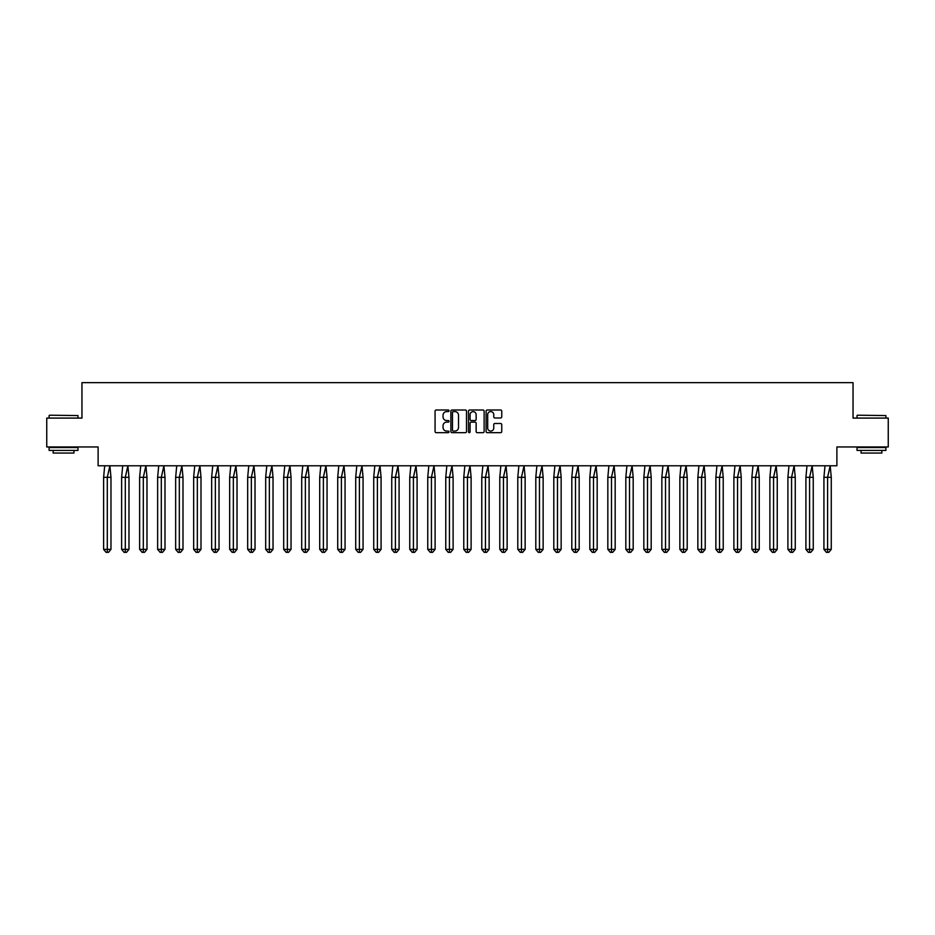 <?xml version="1.0" encoding="UTF-8"?>
<svg xmlns="http://www.w3.org/2000/svg" width="935" height="935" viewBox="0 0 935 935"><rect width="100%" height="100%" fill="white"/><g stroke="black" fill="none" stroke-linecap="round" stroke-linejoin="round"><path stroke-width="1.4" d="M449.034 410.792A0.795 0.795 0 0 0 448.239 409.998L436.201 409.998A1.134 1.134 0 0 0 435.067 411.131L435.067 431.526A1.134 1.134 0 0 0 436.201 432.66L448.239 432.66A0.795 0.795 0 0 0 449.034 431.865A0.795 0.795 0 0 0 448.239 431.07L446.685 431.07A3.623 3.623 0 0 1 443.05 427.447L443.05 425.741A3.623 3.623 0 0 1 446.685 422.117L448.239 422.117A0.795 0.795 0 0 0 449.034 421.323A0.795 0.795 0 0 0 448.239 420.54L446.685 420.54A3.623 3.623 0 0 1 443.05 416.905L443.05 415.21A3.623 3.623 0 0 1 446.685 411.587L448.239 411.587A0.795 0.795 0 0 0 449.034 410.792M46.75 418.097L46.75 446.953L98.117 446.953L98.117 465.77L836.883 465.77L836.883 446.953L888.25 446.953L888.25 418.097L853.047 418.097L853.047 382.66L81.953 382.66L81.953 418.097L46.75 418.097M500.611 417.98A1.134 1.134 0 0 0 501.744 416.846L501.744 411.131A1.134 1.134 0 0 0 500.611 409.998L487.24 409.998A1.134 1.134 0 0 0 486.106 411.131L486.106 431.526A1.134 1.134 0 0 0 487.24 432.66L500.611 432.66A1.134 1.134 0 0 0 501.744 431.526L501.744 424.619A1.134 1.134 0 0 0 500.611 423.485L494.895 423.485A1.134 1.134 0 0 0 493.762 424.619L493.762 428.043A3.027 3.027 0 0 1 490.723 431.07A3.027 3.027 0 0 1 487.696 428.043L487.696 414.614A3.027 3.027 0 0 1 490.723 411.587A3.027 3.027 0 0 1 493.762 414.614L493.762 416.846A1.134 1.134 0 0 0 494.895 417.98L500.611 417.98M466.507 411.131A1.134 1.134 0 0 0 465.373 409.998L452.002 409.998A1.134 1.134 0 0 0 450.869 411.131L450.869 431.526A1.134 1.134 0 0 0 452.002 432.66L465.373 432.66A1.134 1.134 0 0 0 466.507 431.526L466.507 411.131M469.627 409.998L482.998 409.998A1.134 1.134 0 0 1 484.131 411.131L484.131 431.526A1.134 1.134 0 0 1 482.998 432.66L477.271 432.66A1.134 1.134 0 0 1 476.137 431.526L476.137 423.251A1.134 1.134 0 0 0 475.003 422.117L471.205 422.117A1.134 1.134 0 0 0 470.083 423.251L470.083 431.865A0.795 0.795 0 0 1 469.288 432.66A0.795 0.795 0 0 1 468.493 431.865L468.493 411.131A1.134 1.134 0 0 1 469.627 409.998M453.253 411.587A0.795 0.795 0 0 0 452.458 412.382L452.458 430.275A0.795 0.795 0 0 0 453.253 431.07L454.889 431.07A3.623 3.623 0 0 0 458.524 427.447L458.524 415.21A3.623 3.623 0 0 0 454.889 411.587L453.253 411.587M476.137 414.673A3.027 3.027 0 0 0 473.11 411.645A3.027 3.027 0 0 0 470.083 414.673L470.083 419.406A1.134 1.134 0 0 0 471.205 420.54L475.003 420.54A1.134 1.134 0 0 0 476.137 419.406L476.137 414.673M108.518 552.34L107.291 552.34L107.291 549.348L110.973 549.348L108.518 552.34L106.064 552.34L103.621 549.348L103.621 477.317L107.291 477.317L109.886 465.77L104.697 465.77L103.621 477.317L103.621 549.348L107.291 549.348L107.291 477.317L110.973 477.317L109.886 465.77M110.973 549.348L110.973 477.317M49.462 415.21L77.979 415.561L49.462 415.21M63.545 450.413L49.111 450.413L49.111 447.526L77.979 447.526L77.979 450.413L63.545 450.413M73.935 450.413L73.935 453.066L53.155 453.066L53.155 450.413M857.372 415.21L885.889 415.561L857.372 415.21M871.455 450.413L857.021 450.413L857.021 447.526L885.889 447.526L885.889 450.413L871.455 450.413M881.845 450.413L881.845 453.066L861.065 453.066L861.065 450.413M126.529 552.34L125.302 552.34L125.302 549.348L128.972 549.348L126.529 552.34L124.074 552.34L121.632 549.348L121.632 477.317L125.302 477.317L127.896 465.77L122.707 465.77L121.632 477.317L121.632 549.348L125.302 549.348L125.302 477.317L128.972 477.317L127.896 465.77M144.528 552.34L143.312 552.34L143.312 549.348L146.982 549.348L144.528 552.34L142.085 552.34L139.631 549.348L139.631 477.317L143.312 477.317L145.907 465.77L140.718 465.77L139.631 477.317L139.631 549.348L143.312 549.348L143.312 477.317L146.982 477.317L145.907 465.77M162.538 552.34L161.311 552.34L161.311 549.348L164.992 549.348L162.538 552.34L160.095 552.34L157.641 549.348L157.641 477.317L161.311 477.317L163.917 465.77L158.716 465.77L157.641 477.317L157.641 549.348L161.311 549.348L161.311 477.317L164.992 477.317L163.917 465.77M180.548 552.34L179.321 552.34L179.321 549.348L182.991 549.348L180.548 552.34L178.094 552.34L175.651 549.348L175.651 477.317L179.321 477.317L181.916 465.77L176.727 465.77L175.651 477.317L175.651 549.348L179.321 549.348L179.321 477.317L182.991 477.317L181.916 465.77M198.559 552.34L197.332 552.34L197.332 549.348L201.002 549.348L198.559 552.34L196.105 552.34L193.662 549.348L193.662 477.317L197.332 477.317L199.926 465.77L194.737 465.77L193.662 477.317L193.662 549.348L197.332 549.348L197.332 477.317L201.002 477.317L199.926 465.77M128.972 549.348L128.972 477.317M146.982 549.348L146.982 477.317M164.992 549.348L164.992 477.317M182.991 549.348L182.991 477.317M201.002 549.348L201.002 477.317M216.558 552.34L215.342 552.34L215.342 549.348L219.012 549.348L216.558 552.34L214.115 552.34L211.661 549.348L211.661 477.317L215.342 477.317L217.937 465.77L212.736 465.77L211.661 477.317L211.661 549.348L215.342 549.348L215.342 477.317L219.012 477.317L217.937 465.77M219.012 549.348L219.012 477.317M234.568 552.34L233.341 552.34L233.341 549.348L237.023 549.348L234.568 552.34L232.125 552.34L229.671 549.348L229.671 477.317L233.341 477.317L235.947 465.77L230.746 465.77L229.671 477.317L229.671 549.348L233.341 549.348L233.341 477.317L237.023 477.317L235.947 465.77M237.023 549.348L237.023 477.317M252.579 552.34L251.351 552.34L251.351 549.348L255.021 549.348L252.579 552.34L250.124 552.34L247.681 549.348L247.681 477.317L251.351 477.317L253.946 465.77L248.757 465.77L247.681 477.317L247.681 549.348L251.351 549.348L251.351 477.317L255.021 477.317L253.946 465.77M255.021 549.348L255.021 477.317M270.589 552.34L269.362 552.34L269.362 549.348L273.032 549.348L270.589 552.34L268.135 552.34L265.692 549.348L265.692 477.317L269.362 477.317L271.956 465.77L266.767 465.77L265.692 477.317L265.692 549.348L269.362 549.348L269.362 477.317L273.032 477.317L271.956 465.77M273.032 549.348L273.032 477.317M288.588 552.34L287.372 552.34L287.372 549.348L291.042 549.348L288.588 552.34L286.145 552.34L283.691 549.348L283.691 477.317L287.372 477.317L289.967 465.77L284.766 465.77L283.691 477.317L283.691 549.348L287.372 549.348L287.372 477.317L291.042 477.317L289.967 465.77M291.042 549.348L291.042 477.317M306.598 552.34L305.371 552.34L305.371 549.348L309.053 549.348L306.598 552.34L304.156 552.34L301.701 549.348L301.701 477.317L305.371 477.317L307.977 465.77L302.776 465.77L301.701 477.317L301.701 549.348L305.371 549.348L305.371 477.317L309.053 477.317L307.977 465.77M309.053 549.348L309.053 477.317M324.609 552.34L323.381 552.34L323.381 549.348L327.051 549.348L324.609 552.34L322.154 552.34L319.712 549.348L319.712 477.317L323.381 477.317L325.976 465.77L320.787 465.77L319.712 477.317L319.712 549.348L323.381 549.348L323.381 477.317L327.051 477.317L325.976 465.77M327.051 549.348L327.051 477.317M342.619 552.34L341.392 552.34L341.392 549.348L345.062 549.348L342.619 552.34L340.165 552.34L337.722 549.348L337.722 477.317L341.392 477.317L343.986 465.77L338.797 465.77L337.722 477.317L337.722 549.348L341.392 549.348L341.392 477.317L345.062 477.317L343.986 465.77M345.062 549.348L345.062 477.317M360.618 552.34L359.402 552.34L359.402 549.348L363.072 549.348L360.618 552.34L358.175 552.34L355.721 549.348L355.721 477.317L359.402 477.317L361.997 465.77L356.796 465.77L355.721 477.317L355.721 549.348L359.402 549.348L359.402 477.317L363.072 477.317L361.997 465.77M363.072 549.348L363.072 477.317M378.628 552.34L377.401 552.34L377.401 549.348L381.083 549.348L378.628 552.34L376.186 552.34L373.731 549.348L373.731 477.317L377.401 477.317L380.007 465.77L374.806 465.77L373.731 477.317L373.731 549.348L377.401 549.348L377.401 477.317L381.083 477.317L380.007 465.77M381.083 549.348L381.083 477.317M396.639 552.34L395.411 552.34L395.411 549.348L399.081 549.348L396.639 552.34L394.184 552.34L391.742 549.348L391.742 477.317L395.411 477.317L398.006 465.77L392.817 465.77L391.742 477.317L391.742 549.348L395.411 549.348L395.411 477.317L399.081 477.317L398.006 465.77M399.081 549.348L399.081 477.317M414.649 552.34L413.422 552.34L413.422 549.348L417.092 549.348L414.649 552.34L412.195 552.34L409.752 549.348L409.752 477.317L413.422 477.317L416.017 465.77L410.827 465.77L409.752 477.317L409.752 549.348L413.422 549.348L413.422 477.317L417.092 477.317L416.017 465.77M417.092 549.348L417.092 477.317M432.648 552.34L431.432 552.34L431.432 549.348L435.102 549.348L432.648 552.34L430.205 552.34L427.751 549.348L427.751 477.317L431.432 477.317L434.027 465.77L428.826 465.77L427.751 477.317L427.751 549.348L431.432 549.348L431.432 477.317L435.102 477.317L434.027 465.77M435.102 549.348L435.102 477.317M450.658 552.34L449.431 552.34L449.431 549.348L453.113 549.348L450.658 552.34L448.216 552.34L445.761 549.348L445.761 477.317L449.431 477.317L452.037 465.77L446.837 465.77L445.761 477.317L445.761 549.348L449.431 549.348L449.431 477.317L453.113 477.317L452.037 465.77M453.113 549.348L453.113 477.317M468.669 552.34L467.442 552.34L467.442 549.348L471.111 549.348L468.669 552.34L466.214 552.34L463.772 549.348L463.772 477.317L467.442 477.317L470.036 465.77L464.847 465.77L463.772 477.317L463.772 549.348L467.442 549.348L467.442 477.317L471.111 477.317L470.036 465.77M471.111 549.348L471.111 477.317M486.679 552.34L485.452 552.34L485.452 549.348L489.122 549.348L486.679 552.34L484.225 552.34L481.782 549.348L481.782 477.317L485.452 477.317L488.047 465.77L482.857 465.77L481.782 477.317L481.782 549.348L485.452 549.348L485.452 477.317L489.122 477.317L488.047 465.77M489.122 549.348L489.122 477.317M504.678 552.34L503.462 552.34L503.462 549.348L507.132 549.348L504.678 552.34L502.235 552.34L499.781 549.348L499.781 477.317L503.462 477.317L506.057 465.77L500.856 465.77L499.781 477.317L499.781 549.348L503.462 549.348L503.462 477.317L507.132 477.317L506.057 465.77M507.132 549.348L507.132 477.317M522.688 552.34L521.461 552.34L521.461 549.348L525.143 549.348L522.688 552.34L520.246 552.34L517.791 549.348L517.791 477.317L521.461 477.317L524.067 465.77L518.867 465.77L517.791 477.317L517.791 549.348L521.461 549.348L521.461 477.317L525.143 477.317L524.067 465.77M525.143 549.348L525.143 477.317M540.699 552.34L539.472 552.34L539.472 549.348L543.142 549.348L540.699 552.34L538.244 552.34L535.802 549.348L535.802 477.317L539.472 477.317L542.066 465.77L536.877 465.77L535.802 477.317L535.802 549.348L539.472 549.348L539.472 477.317L543.142 477.317L542.066 465.77M543.142 549.348L543.142 477.317M558.709 552.34L557.482 552.34L557.482 549.348L561.152 549.348L558.709 552.34L556.255 552.34L553.8 549.348L553.8 477.317L557.482 477.317L560.077 465.77L554.887 465.77L553.8 477.317L553.8 549.348L557.482 549.348L557.482 477.317L561.152 477.317L560.077 465.77M561.152 549.348L561.152 477.317M576.708 552.34L575.492 552.34L575.492 549.348L579.162 549.348L576.708 552.34L574.265 552.34L571.811 549.348L571.811 477.317L575.492 477.317L578.087 465.77L572.886 465.77L571.811 477.317L571.811 549.348L575.492 549.348L575.492 477.317L579.162 477.317L578.087 465.77M579.162 549.348L579.162 477.317M594.718 552.34L593.491 552.34L593.491 549.348L597.173 549.348L594.718 552.34L592.264 552.34L589.821 549.348L589.821 477.317L593.491 477.317L596.086 465.77L590.897 465.77L589.821 477.317L589.821 549.348L593.491 549.348L593.491 477.317L597.173 477.317L596.086 465.77M597.173 549.348L597.173 477.317M612.729 552.34L611.502 552.34L611.502 549.348L615.172 549.348L612.729 552.34L610.274 552.34L607.832 549.348L607.832 477.317L611.502 477.317L614.096 465.77L608.907 465.77L607.832 477.317L607.832 549.348L611.502 549.348L611.502 477.317L615.172 477.317L614.096 465.77M615.172 549.348L615.172 477.317M630.728 552.34L629.512 552.34L629.512 549.348L633.182 549.348L630.728 552.34L628.285 552.34L625.831 549.348L625.831 477.317L629.512 477.317L632.107 465.77L626.917 465.77L625.831 477.317L625.831 549.348L629.512 549.348L629.512 477.317L633.182 477.317L632.107 465.77M633.182 549.348L633.182 477.317M648.738 552.34L647.511 552.34L647.511 549.348L651.192 549.348L648.738 552.34L646.295 552.34L643.841 549.348L643.841 477.317L647.511 477.317L650.117 465.77L644.916 465.77L643.841 477.317L643.841 549.348L647.511 549.348L647.511 477.317L651.192 477.317L650.117 465.77M651.192 549.348L651.192 477.317M666.749 552.34L665.521 552.34L665.521 549.348L669.191 549.348L666.749 552.34L664.294 552.34L661.851 549.348L661.851 477.317L665.521 477.317L668.116 465.77L662.927 465.77L661.851 477.317L661.851 549.348L665.521 549.348L665.521 477.317L669.191 477.317L668.116 465.77M669.191 549.348L669.191 477.317M684.759 552.34L683.532 552.34L683.532 549.348L687.202 549.348L684.759 552.34L682.305 552.34L679.862 549.348L679.862 477.317L683.532 477.317L686.126 465.77L680.937 465.77L679.862 477.317L679.862 549.348L683.532 549.348L683.532 477.317L687.202 477.317L686.126 465.77M687.202 549.348L687.202 477.317M702.758 552.34L701.542 552.34L701.542 549.348L705.212 549.348L702.758 552.34L700.315 552.34L697.861 549.348L697.861 477.317L701.542 477.317L704.137 465.77L698.936 465.77L697.861 477.317L697.861 549.348L701.542 549.348L701.542 477.317L705.212 477.317L704.137 465.77M705.212 549.348L705.212 477.317M720.768 552.34L719.541 552.34L719.541 549.348L723.222 549.348L720.768 552.34L718.325 552.34L715.871 549.348L715.871 477.317L719.541 477.317L722.147 465.77L716.946 465.77L715.871 477.317L715.871 549.348L719.541 549.348L719.541 477.317L723.222 477.317L722.147 465.77M723.222 549.348L723.222 477.317M738.779 552.34L737.551 552.34L737.551 549.348L741.221 549.348L738.779 552.34L736.324 552.34L733.881 549.348L733.881 477.317L737.551 477.317L740.146 465.77L734.957 465.77L733.881 477.317L733.881 549.348L737.551 549.348L737.551 477.317L741.221 477.317L740.146 465.77M741.221 549.348L741.221 477.317M756.789 552.34L755.562 552.34L755.562 549.348L759.232 549.348L756.789 552.34L754.335 552.34L751.892 549.348L751.892 477.317L755.562 477.317L758.156 465.77L752.967 465.77L751.892 477.317L751.892 549.348L755.562 549.348L755.562 477.317L759.232 477.317L758.156 465.77M759.232 549.348L759.232 477.317M774.788 552.34L773.572 552.34L773.572 549.348L777.242 549.348L774.788 552.34L772.345 552.34L769.891 549.348L769.891 477.317L773.572 477.317L776.167 465.77L770.966 465.77L769.891 477.317L769.891 549.348L773.572 549.348L773.572 477.317L777.242 477.317L776.167 465.77M777.242 549.348L777.242 477.317M792.798 552.34L791.571 552.34L791.571 549.348L795.253 549.348L792.798 552.34L790.356 552.34L787.901 549.348L787.901 477.317L791.571 477.317L794.177 465.77L788.976 465.77L787.901 477.317L787.901 549.348L791.571 549.348L791.571 477.317L795.253 477.317L794.177 465.77M795.253 549.348L795.253 477.317M810.809 552.34L809.581 552.34L809.581 549.348L813.251 549.348L810.809 552.34L808.354 552.34L805.912 549.348L805.912 477.317L809.581 477.317L812.176 465.77L806.987 465.77L805.912 477.317L805.912 549.348L809.581 549.348L809.581 477.317L813.251 477.317L812.176 465.77M813.251 549.348L813.251 477.317M828.819 552.34L827.592 552.34L827.592 549.348L831.262 549.348L828.819 552.34L826.365 552.34L823.922 549.348L823.922 477.317L827.592 477.317L830.187 465.77L824.997 465.77L823.922 477.317L823.922 549.348L827.592 549.348L827.592 477.317L831.262 477.317L830.187 465.77M831.262 549.348L831.262 477.317M49.111 418.097L49.111 415.561M77.979 418.097L77.979 415.561M857.021 418.097L857.021 415.561M885.889 418.097L885.889 415.561"/></g></svg>
